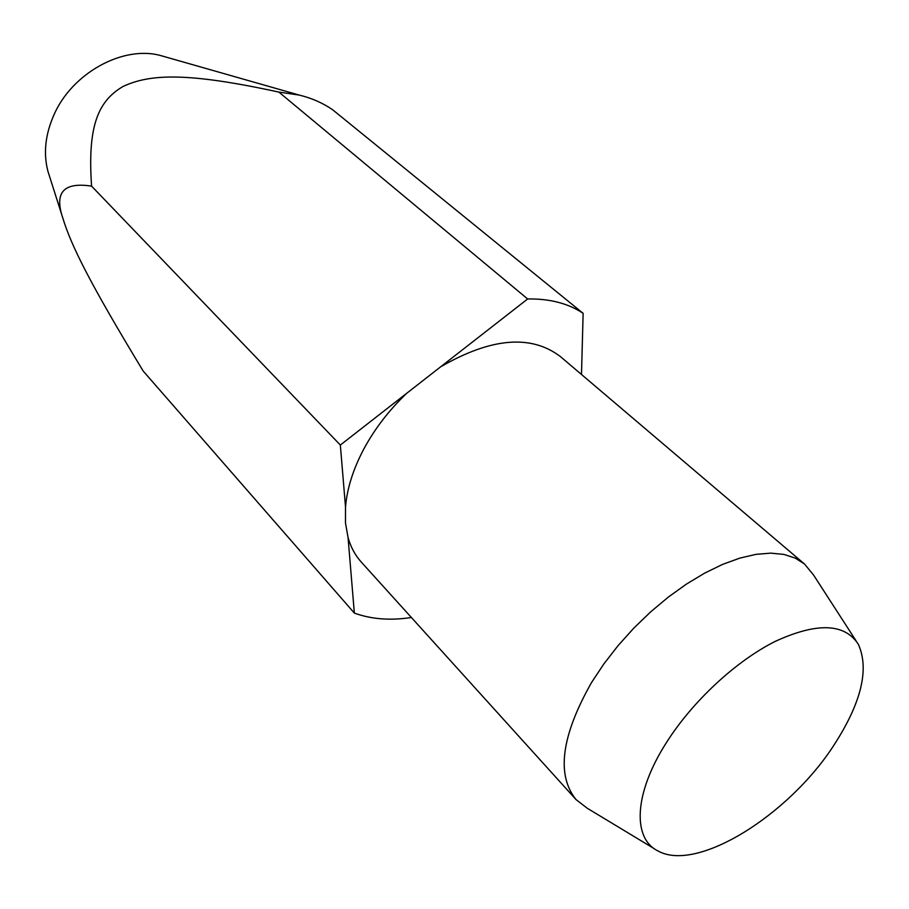 <?xml version="1.0" encoding="UTF-8"?>
<svg xmlns="http://www.w3.org/2000/svg" width="909" height="909" viewBox="0 0 909 909"><rect width="100%" height="100%" fill="white"/><g stroke="black" fill="none" stroke-linecap="round" stroke-linejoin="round"><path stroke-width="1.36" d="M654.514 848.847L587.339 808.306L576.09 799.636C556.149 774.957 561.308 735.915 591.543 682.511L603.86 663.934L618.006 645.708L633.709 628.244L650.605 611.916L668.331 597.077L686.511 584.044L704.736 573.079L722.621 564.387L739.801 558.126L755.924 554.365L770.707 553.138L783.865 554.41L795.205 558.092L804.545 564.046L813.555 575.022L856.142 640.925M406.8 393.222L340.341 445.046L345.511 507.006C347.068 488.451 353.203 469.055 363.918 448.83C374.849 428.594 389.143 410.061 406.8 393.222L440.638 366.827C491.133 337.671 531.072 334.273 560.444 356.601L804.545 564.046M666.104 743.096C692.249 701.543 735.983 660.934 775.502 641.254C817.191 622.211 844.825 623.256 858.391 644.413C869.47 669.194 861.346 702.737 834.007 745.05C788.864 815.203 696.93 872.788 658.071 850.994C632.255 838.632 633.925 793.591 666.104 743.096M340.341 445.046L91.582 186.129C87.366 125.772 98.229 101.024 123.067 86.457C150.258 73.777 187.606 72.243 278.881 92.093L299.266 95.081C311.719 98.104 322.854 103.012 332.671 109.773L583.135 313.332L581.487 374.485M49.586 176.505L47.984 171.483C43.302 153.746 45.177 135.1 53.631 115.579C71.572 73.368 122.681 45.189 160.461 55.506L165.518 56.949M576.09 799.636L361.237 562.035C355.18 555.319 350.783 547.161 348.056 537.537L354.351 613.086L143.179 371.031C89.514 282.563 71.186 245.521 62.903 218.319C54.029 192.572 63.585 181.845 91.582 186.129M348.056 537.537L345.488 523.005L345.511 507.006M411.391 617.495C390.336 620.722 371.327 619.256 354.351 613.086M278.881 92.093L527.652 298.97C549.684 298.595 568.182 303.379 583.135 313.332M527.652 298.97L440.638 366.827M160.461 55.506L299.266 95.081M47.984 171.483L62.903 218.319"/></g></svg>
